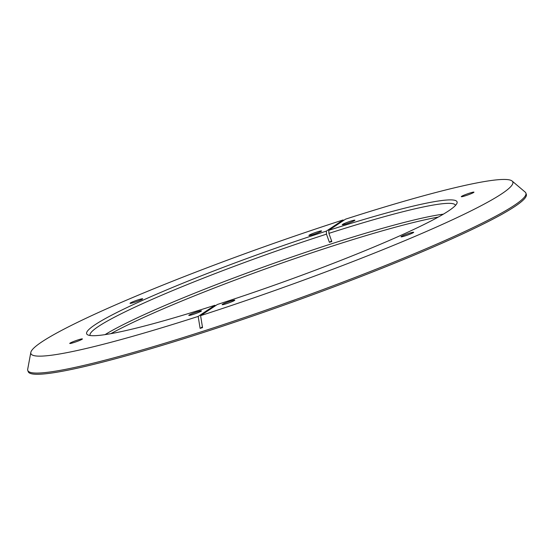 <?xml version="1.0" encoding="UTF-8"?>
<svg xmlns="http://www.w3.org/2000/svg" width="554" height="554" viewBox="0 0 554 554"><rect width="100%" height="100%" fill="white"/><g stroke="black" fill="none" stroke-linecap="round" stroke-linejoin="round"><path stroke-width="0.83" d="M313.335 234.46A6.724 0.589 160.4 0 1 308.91 235.45A6.724 0.589 160.4 0 1 317.144 231.925A6.724 0.589 160.4 0 1 321.576 230.935A6.724 0.589 160.4 0 1 313.335 234.46M350.488 221.191A6.724 0.589 -19.6 0 0 342.247 224.716A6.724 0.589 -19.6 0 0 346.672 223.726A6.724 0.589 -19.6 0 0 354.913 220.201A6.724 0.589 -19.6 0 0 350.488 221.191M134.456 302.332A6.724 0.589 160.4 0 1 130.031 303.315A6.724 0.589 160.4 0 1 138.271 299.797A6.724 0.589 160.4 0 1 142.697 298.807A6.724 0.589 160.4 0 1 134.456 302.332M469.536 193.145A6.724 0.589 -19.6 0 0 461.295 196.663A6.724 0.589 -19.6 0 0 465.727 195.68A6.724 0.589 -19.6 0 0 473.961 192.155A6.724 0.589 -19.6 0 0 469.536 193.145M74.174 342.455A6.724 0.589 160.4 0 1 69.742 343.445A6.724 0.589 160.4 0 1 77.982 339.921A6.724 0.589 160.4 0 1 82.407 338.937A6.724 0.589 160.4 0 1 74.174 342.455M409.247 233.269A6.724 0.589 -19.6 0 0 401.006 236.793A6.724 0.589 -19.6 0 0 405.438 235.803A6.724 0.589 -19.6 0 0 413.672 232.278A6.724 0.589 -19.6 0 0 409.247 233.269M193.221 314.409A6.724 0.589 160.4 0 1 188.789 315.392A6.724 0.589 160.4 0 1 197.03 311.874A6.724 0.589 160.4 0 1 201.455 310.884A6.724 0.589 160.4 0 1 193.221 314.409M230.367 301.141A6.724 0.589 -19.6 0 0 222.133 304.658A6.724 0.589 -19.6 0 0 226.558 303.675A6.724 0.589 -19.6 0 0 234.799 300.15A6.724 0.589 -19.6 0 0 230.367 301.141M438.256 217.092A196.608 17.209 -19.6 0 0 332.961 245.886A196.608 17.209 -19.6 0 0 110.848 333.674M105.045 334.637A193.914 16.973 160.4 0 1 331.299 243.864A193.914 16.973 160.4 0 1 443.359 214.163M343.473 220.547L343.12 219.952A255.782 22.389 -19.6 0 0 30.823 352.42L27.7 369.213A264.369 23.136 -19.6 0 0 27.776 370.432L28.206 371.644A264.369 23.136 -19.6 0 0 202.342 332.822A264.369 23.136 -19.6 0 0 526.3 194.281L525.871 193.069A264.369 23.136 -19.6 0 0 525.15 192.079L512.125 181.04A255.782 22.389 -19.6 0 0 345.537 219.169L328.771 230.332A196.608 17.209 160.4 0 1 456.856 203.526A196.608 17.209 160.4 0 1 217.355 304.485L200.59 315.648A255.782 22.389 -19.6 0 0 512.125 181.04M27.776 370.432A264.369 23.136 -19.6 0 0 201.912 331.611A264.369 23.136 -19.6 0 0 525.871 193.069M30.823 352.42A255.782 22.389 -19.6 0 0 198.166 316.424L200.112 328.383A262.374 22.963 -19.6 0 0 201.324 327.996A262.374 22.963 -19.6 0 0 202.535 327.608L200.59 315.648M455.471 205.43A193.914 16.973 -19.6 0 0 455.43 205.278A193.914 16.973 -19.6 0 0 328.91 233.366L331.825 241.558A193.914 16.973 -19.6 0 0 330.613 241.946A193.914 16.973 -19.6 0 0 329.401 242.333L326.486 234.148A193.914 16.973 -19.6 0 0 90.073 335.378A193.914 16.973 -19.6 0 0 90.136 335.523M328.771 230.332L328.91 233.366M343.12 219.952L326.348 231.115L326.486 234.148M215.374 305.801L214.931 305.268L198.166 316.424M214.931 305.268A196.608 17.209 160.4 0 1 87.864 334.921A196.608 17.209 160.4 0 1 326.348 231.115M202.411 326.86L200.112 328.383M331.583 240.886L329.401 242.333"/></g></svg>
